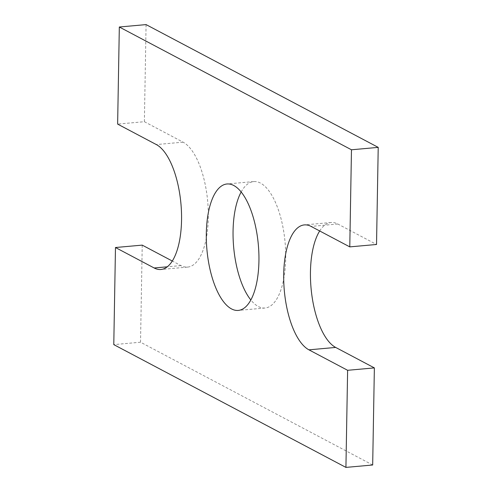 <?xml version="1.0" encoding="UTF-8"?>
<svg xmlns="http://www.w3.org/2000/svg" width="492" height="492" viewBox="0 0 492 492"><rect width="100%" height="100%" fill="white"/><g stroke="black" fill="none" stroke-linecap="round" stroke-linejoin="round"><path stroke-width="0.37" stroke-dasharray="2.46 1.84" d="M146.075 24.6L144.377 121.702L117.631 124.101M319.689 230.969A63.468 25.818 84.9 0 1 331.079 222.507A63.468 25.818 84.9 0 1 337.832 224.014L376.528 244.481M372.678 464.995L140.528 342.217L113.781 344.621M142.225 245.121L140.528 342.217M144.377 121.702L183.067 142.163A63.468 25.818 84.9 0 1 208.221 209.721A63.468 25.818 84.9 0 1 187.673 267.088A63.468 25.818 84.9 0 1 180.915 265.582L172.311 261.031M241.148 192.009A63.468 25.818 84.9 0 1 253.694 181.585A63.468 25.818 84.9 0 1 285.686 258.712A63.468 25.818 84.9 0 1 265.053 308.017A63.468 25.818 84.9 0 1 250.852 299.991M337.832 224.014L311.085 226.418M180.915 265.582L167.305 266.805M183.067 142.163L156.321 144.568M331.079 222.507L304.327 224.912M187.673 267.088L160.921 269.493M253.694 181.585L226.947 183.983M265.053 308.017L238.306 310.415"/><path stroke-width="0.74" d="M119.322 27.005L117.631 124.101L156.321 144.568A63.468 25.818 84.9 0 1 181.474 212.126A63.468 25.818 84.9 0 1 160.921 269.493A63.468 25.818 84.9 0 1 154.168 267.986L115.472 247.519L113.781 344.621L345.925 467.4L347.623 370.298L308.933 349.837A63.468 25.818 84.9 0 1 283.779 282.279A63.468 25.818 84.9 0 1 304.327 224.912A63.468 25.818 84.9 0 1 311.085 226.418L349.775 246.879L351.472 149.783L119.322 27.005L146.075 24.6L378.219 147.379L351.472 149.783M378.219 147.379L376.528 244.481L349.775 246.879M347.623 370.298L374.369 367.899L335.679 347.432A63.468 25.818 84.9 0 1 311.867 295.262A63.468 25.818 84.9 0 1 319.689 230.969M374.369 367.899L372.678 464.995L345.925 467.4M172.311 261.031L142.225 245.121L115.472 247.519M250.852 299.991A63.468 25.818 84.9 0 1 241.148 192.009M258.933 261.117A63.468 25.818 84.9 0 1 238.306 310.415A63.468 25.818 84.9 0 1 206.911 249.512A63.468 25.818 84.9 0 1 226.947 183.983A63.468 25.818 84.9 0 1 258.933 261.117M335.679 347.432L308.933 349.837M167.305 266.805L154.168 267.986"/></g></svg>
